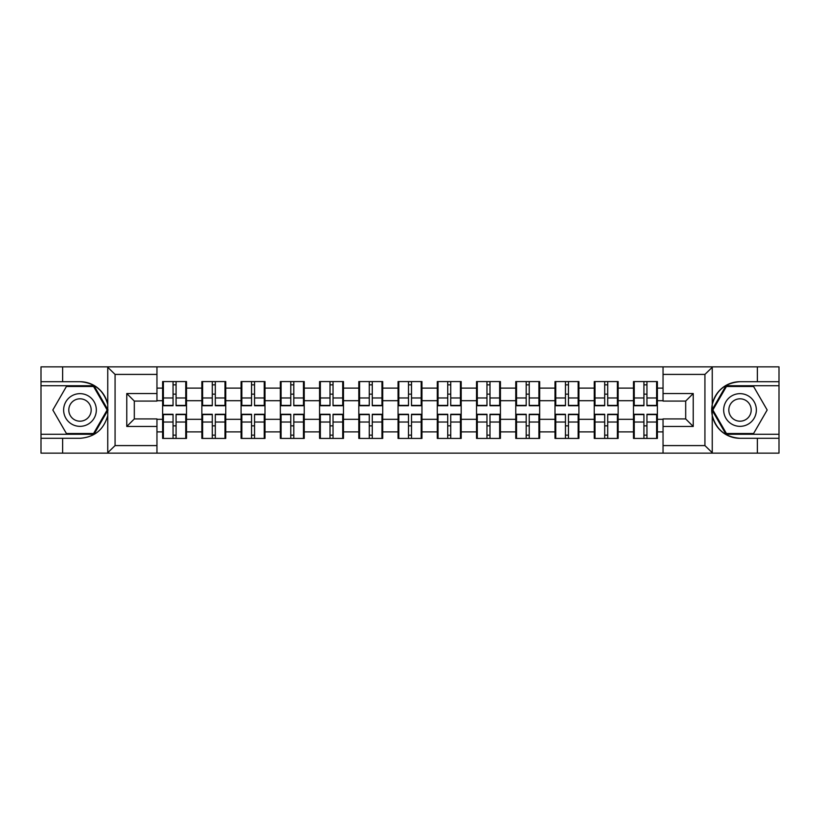<?xml version="1.0" encoding="UTF-8"?>
<svg xmlns="http://www.w3.org/2000/svg" width="820" height="820" viewBox="0 0 820 820"><rect width="100%" height="100%" fill="white"/><g stroke="black" fill="none" stroke-linecap="round" stroke-linejoin="round"><path stroke-width="1.23" d="M704.042 453.142L779 453.142L779 385.728L725.997 385.728L711.985 410L725.997 434.272L779 434.272M156.958 453.142L663.042 453.142L663.042 418.928L685.684 418.928L685.684 401.072L663.042 401.072L663.042 366.858L156.958 366.858L156.958 401.072L134.316 401.072L134.316 418.928L156.958 418.928L156.958 453.142L107.307 453.142L115.077 445.588L156.958 445.588M107.307 453.142L41 453.142L41 438.3L62.627 438.3L62.627 453.142L115.958 453.142M657.384 425.969L656.625 425.969M634.239 425.969L633.491 425.969M633.491 394.03L634.239 394.03M656.625 394.03L657.384 394.03M657.384 390.761L656.625 390.761M634.239 390.761L633.491 390.761M633.491 429.239L634.239 429.239M656.625 429.239L657.384 429.239M618.147 425.969L617.388 425.969M595.002 425.969L594.244 425.969M594.244 394.03L595.002 394.03M617.388 394.03L618.147 394.03M618.147 390.761L617.388 390.761M595.002 390.761L594.244 390.761M594.244 429.239L595.002 429.239M617.388 429.239L618.147 429.239M578.91 425.969L578.151 425.969M555.765 425.969L555.007 425.969M555.007 394.03L555.765 394.03M578.151 394.03L578.91 394.03M578.91 390.761L578.151 390.761M555.765 390.761L555.007 390.761M555.007 429.239L555.765 429.239M578.151 429.239L578.91 429.239M539.662 425.969L538.914 425.969M516.528 425.969L515.77 425.969M515.77 394.03L516.528 394.03M538.914 394.03L539.662 394.03M539.662 390.761L538.914 390.761M516.528 390.761L515.77 390.761M515.77 429.239L516.528 429.239M538.914 429.239L539.662 429.239M500.425 425.969L499.667 425.969M477.281 425.969L476.533 425.969M476.533 394.03L477.281 394.03M499.667 394.03L500.425 394.03M500.425 390.761L499.667 390.761M477.281 390.761L476.533 390.761M476.533 429.239L477.281 429.239M499.667 429.239L500.425 429.239M461.188 425.969L460.43 425.969M438.044 425.969L437.296 425.969M437.296 394.03L438.044 394.03M460.43 394.03L461.188 394.03M461.188 390.761L460.43 390.761M438.044 390.761L437.296 390.761M437.296 429.239L438.044 429.239M460.43 429.239L461.188 429.239M421.952 425.969L421.193 425.969M398.807 425.969L398.048 425.969M398.048 394.03L398.807 394.03M421.193 394.03L421.952 394.03M421.952 390.761L421.193 390.761M398.807 390.761L398.048 390.761M398.048 429.239L398.807 429.239M421.193 429.239L421.952 429.239M382.704 425.969L381.956 425.969M359.57 425.969L358.811 425.969M358.811 394.03L359.57 394.03M381.956 394.03L382.704 394.03M382.704 390.761L381.956 390.761M359.57 390.761L358.811 390.761M358.811 429.239L359.57 429.239M381.956 429.239L382.704 429.239M343.467 425.969L342.719 425.969M320.333 425.969L319.574 425.969M319.574 394.03L320.333 394.03M342.719 394.03L343.467 394.03M343.467 390.761L342.719 390.761M320.333 390.761L319.574 390.761M319.574 429.239L320.333 429.239M342.719 429.239L343.467 429.239M304.23 425.969L303.472 425.969M281.086 425.969L280.337 425.969M280.337 394.03L281.086 394.03M303.472 394.03L304.23 394.03M304.23 390.761L303.472 390.761M281.086 390.761L280.337 390.761M280.337 429.239L281.086 429.239M303.472 429.239L304.23 429.239M264.993 425.969L264.235 425.969M241.849 425.969L241.09 425.969M241.09 394.03L241.849 394.03M264.235 394.03L264.993 394.03M264.993 390.761L264.235 390.761M241.849 390.761L241.09 390.761M241.09 429.239L241.849 429.239M264.235 429.239L264.993 429.239M225.756 425.969L224.998 425.969M202.612 425.969L201.853 425.969M201.853 394.03L202.612 394.03M224.998 394.03L225.756 394.03M225.756 390.761L224.998 390.761M202.612 390.761L201.853 390.761M201.853 429.239L202.612 429.239M224.998 429.239L225.756 429.239M663.042 388.116L657.384 388.116L657.384 381.577L633.491 381.577L633.491 400.693L618.147 400.693L618.147 419.307L633.491 419.307L633.491 400.693M663.042 431.884L657.384 431.884L657.384 438.423L633.491 438.423L633.491 431.884L618.147 431.884L618.147 438.423L594.244 438.423L594.244 431.884L578.91 431.884L578.91 438.423L555.007 438.423L555.007 431.884L539.662 431.884L539.662 438.423L515.77 438.423L515.77 431.884L500.425 431.884L500.425 438.423L476.533 438.423L476.533 431.884L461.188 431.884L461.188 438.423L437.296 438.423L437.296 431.884L421.952 431.884L421.952 438.423L398.048 438.423L398.048 431.884L382.704 431.884L382.704 438.423L358.811 438.423L358.811 431.884L343.467 431.884L343.467 438.423L319.574 438.423L319.574 431.884L304.23 431.884L304.23 438.423L280.337 438.423L280.337 431.884L264.993 431.884L264.993 438.423L241.09 438.423L241.09 431.884L225.756 431.884L225.756 438.423L201.853 438.423L201.853 431.884L186.509 431.884L186.509 438.423L162.616 438.423L162.616 431.884L156.958 431.884M156.958 388.116L162.616 388.116L162.616 400.693L156.958 400.693M633.491 388.116L618.147 388.116L618.147 381.577L594.244 381.577L594.244 388.116L578.91 388.116L578.91 381.577L555.007 381.577L555.007 388.116L539.662 388.116L539.662 381.577L515.77 381.577L515.77 388.116L500.425 388.116L500.425 381.577L476.533 381.577L476.533 388.116L461.188 388.116L461.188 381.577L437.296 381.577L437.296 388.116L421.952 388.116L421.952 381.577L398.048 381.577L398.048 388.116L382.704 388.116L382.704 381.577L358.811 381.577L358.811 388.116L343.467 388.116L343.467 381.577L319.574 381.577L319.574 388.116L304.23 388.116L304.23 381.577L280.337 381.577L280.337 388.116L264.993 388.116L264.993 381.577L241.09 381.577L241.09 388.116L225.756 388.116L225.756 381.577L201.853 381.577L201.853 388.116L186.509 388.116L186.509 381.577L162.616 381.577L162.616 388.116M633.491 419.307L633.491 431.884M618.147 419.307L618.147 431.884M618.147 388.116L618.147 400.693M578.91 419.307L594.244 419.307L594.244 400.693L578.91 400.693L578.91 431.884M594.244 419.307L594.244 431.884M594.244 388.116L594.244 400.693M578.91 388.116L578.91 400.693M539.662 419.307L555.007 419.307L555.007 400.693L539.662 400.693L539.662 431.884M555.007 419.307L555.007 431.884M555.007 388.116L555.007 400.693M539.662 388.116L539.662 400.693M500.425 419.307L515.77 419.307L515.77 400.693L500.425 400.693L500.425 431.884M515.77 419.307L515.77 431.884M515.77 388.116L515.77 400.693M500.425 388.116L500.425 400.693M461.188 419.307L476.533 419.307L476.533 400.693L461.188 400.693L461.188 431.884M476.533 419.307L476.533 431.884M476.533 388.116L476.533 400.693M461.188 388.116L461.188 400.693M421.952 419.307L437.296 419.307L437.296 400.693L421.952 400.693L421.952 431.884M437.296 419.307L437.296 431.884M437.296 388.116L437.296 400.693M421.952 388.116L421.952 400.693M382.704 419.307L398.048 419.307L398.048 400.693L382.704 400.693L382.704 431.884M398.048 419.307L398.048 431.884M398.048 388.116L398.048 400.693M382.704 388.116L382.704 400.693M343.467 419.307L358.811 419.307L358.811 400.693L343.467 400.693L343.467 431.884M358.811 419.307L358.811 431.884M358.811 388.116L358.811 400.693M343.467 388.116L343.467 400.693M304.23 419.307L319.574 419.307L319.574 400.693L304.23 400.693L304.23 431.884M319.574 419.307L319.574 431.884M319.574 388.116L319.574 400.693M304.23 388.116L304.23 400.693M264.993 419.307L280.337 419.307L280.337 400.693L264.993 400.693L264.993 431.884M280.337 419.307L280.337 431.884M280.337 388.116L280.337 400.693M264.993 388.116L264.993 400.693M225.756 419.307L241.09 419.307L241.09 400.693L225.756 400.693L225.756 431.884M241.09 419.307L241.09 431.884M241.09 388.116L241.09 400.693M225.756 388.116L225.756 400.693M186.509 419.307L201.853 419.307L201.853 400.693L186.509 400.693L186.509 431.884M201.853 419.307L201.853 431.884M201.853 388.116L201.853 400.693M186.509 388.116L186.509 400.693M186.509 425.969L185.761 425.969M163.375 425.969L162.616 425.969M162.616 394.03L163.375 394.03M185.761 394.03L186.509 394.03M186.509 390.761L185.761 390.761M163.375 390.761L162.616 390.761M162.616 429.239L163.375 429.239M185.761 429.239L186.509 429.239M156.958 419.307L162.616 419.307L162.616 400.693M162.616 419.307L162.616 431.884M115.958 366.858L41 366.858L41 434.272L94.003 434.272L108.014 410L94.003 385.728L41 385.728M663.042 400.693L657.384 400.693L657.384 419.307L663.042 419.307M657.384 419.307L657.384 431.884M657.384 388.116L657.384 400.693M185.761 381.577L185.761 405.726L176.074 405.726L176.074 381.577M173.051 381.577L173.051 405.726L163.375 405.726L163.375 381.577M173.051 384.846L176.074 384.846M176.074 394.154L173.051 394.154M163.375 438.423L163.375 414.274L173.051 414.274L173.051 438.423M176.074 438.423L176.074 414.274L185.761 414.274L185.761 438.423M176.074 435.154L173.051 435.154M173.051 425.846L176.074 425.846M71.811 395.845A16.349 16.349 0 0 0 65.825 418.179A16.349 16.349 0 0 0 88.16 424.155A16.349 16.349 0 0 0 94.146 401.82A16.349 16.349 0 0 0 71.811 395.845M74.394 400.303A11.193 11.193 0 0 0 70.294 415.596A11.193 11.193 0 0 0 85.587 419.696A11.193 11.193 0 0 0 89.677 404.404A11.193 11.193 0 0 0 74.394 400.303M107.143 410L93.562 433.513L66.41 433.513L52.828 410L66.41 386.486L93.562 386.486L107.143 410M748.188 395.845A16.349 16.349 0 0 0 725.854 401.82A16.349 16.349 0 0 0 731.84 424.155A16.349 16.349 0 0 0 754.174 418.179A16.349 16.349 0 0 0 748.188 395.845M745.605 400.303A11.193 11.193 0 0 0 730.323 404.404A11.193 11.193 0 0 0 734.412 419.696A11.193 11.193 0 0 0 749.705 415.596A11.193 11.193 0 0 0 745.605 400.303M753.59 433.513L726.438 433.513L712.857 410L726.438 386.486L753.59 386.486L767.171 410L753.59 433.513M62.627 438.3L79.991 438.3C94.597 437.203 103.853 429.598 107.748 415.473L107.748 404.526C103.853 390.402 94.597 382.796 79.991 381.7L41 381.7M41 438.3L41 434.272M156.958 374.412L115.077 374.412L107.307 366.858L62.627 366.858L62.627 381.7M107.307 366.858L156.958 366.858M79.991 381.7A28.3 28.3 0 0 1 107.748 404.526L107.748 367.083M134.316 401.072L126.772 393.528L156.958 393.528M156.958 426.472L126.772 426.472L134.316 418.928M663.042 366.858L712.693 366.858L704.923 374.412L663.042 374.412M757.372 381.7L757.372 366.858L779 366.858L779 381.7L740.009 381.7C725.403 382.796 716.147 390.402 712.252 404.526L712.252 415.473C716.147 429.598 725.403 437.203 740.009 438.3L779 438.3M712.693 366.858L757.372 366.858M779 381.7L779 385.728M663.042 445.588L704.923 445.588L712.693 453.142L757.372 453.142L757.372 438.3M712.693 453.142L663.042 453.142M740.009 438.3A28.3 28.3 0 0 1 711.719 410A28.3 28.3 0 0 1 740.009 381.7M685.684 418.928L693.228 426.472L663.042 426.472M663.042 393.528L693.228 393.528L685.684 401.072M224.998 381.577L224.998 405.726L215.311 405.726L215.311 381.577M212.298 381.577L212.298 405.726L202.612 405.726L202.612 381.577M212.298 384.846L215.311 384.846M215.311 394.154L212.298 394.154M264.235 381.577L264.235 405.726L254.548 405.726L254.548 381.577M251.535 381.577L251.535 405.726L241.849 405.726L241.849 381.577M251.535 384.846L254.548 384.846M254.548 394.154L251.535 394.154M303.472 381.577L303.472 405.726L293.796 405.726L293.796 381.577M290.772 381.577L290.772 405.726L281.086 405.726L281.086 381.577M290.772 384.846L293.796 384.846M293.796 394.154L290.772 394.154M342.719 381.577L342.719 405.726L333.033 405.726L333.033 381.577M330.009 381.577L330.009 405.726L320.333 405.726L320.333 381.577M330.009 384.846L333.033 384.846M333.033 394.154L330.009 394.154M381.956 381.577L381.956 405.726L372.27 405.726L372.27 381.577M369.256 381.577L369.256 405.726L359.57 405.726L359.57 381.577M369.256 384.846L372.27 384.846M372.27 394.154L369.256 394.154M202.612 438.423L202.612 414.274L212.298 414.274L212.298 438.423M215.311 438.423L215.311 414.274L224.998 414.274L224.998 438.423M215.311 435.154L212.298 435.154M212.298 425.846L215.311 425.846M241.849 438.423L241.849 414.274L251.535 414.274L251.535 438.423M254.548 438.423L254.548 414.274L264.235 414.274L264.235 438.423M254.548 435.154L251.535 435.154M251.535 425.846L254.548 425.846M281.086 438.423L281.086 414.274L290.772 414.274L290.772 438.423M293.796 438.423L293.796 414.274L303.472 414.274L303.472 438.423M293.796 435.154L290.772 435.154M290.772 425.846L293.796 425.846M320.333 438.423L320.333 414.274L330.009 414.274L330.009 438.423M333.033 438.423L333.033 414.274L342.719 414.274L342.719 438.423M333.033 435.154L330.009 435.154M330.009 425.846L333.033 425.846M359.57 438.423L359.57 414.274L369.256 414.274L369.256 438.423M372.27 438.423L372.27 414.274L381.956 414.274L381.956 438.423M372.27 435.154L369.256 435.154M369.256 425.846L372.27 425.846M421.193 381.577L421.193 405.726L411.507 405.726L411.507 381.577M408.493 381.577L408.493 405.726L398.807 405.726L398.807 381.577M408.493 384.846L411.507 384.846M411.507 394.154L408.493 394.154M398.807 438.423L398.807 414.274L408.493 414.274L408.493 438.423M411.507 438.423L411.507 414.274L421.193 414.274L421.193 438.423M411.507 435.154L408.493 435.154M408.493 425.846L411.507 425.846M460.43 381.577L460.43 405.726L450.744 405.726L450.744 381.577M447.73 381.577L447.73 405.726L438.044 405.726L438.044 381.577M447.73 384.846L450.744 384.846M450.744 394.154L447.73 394.154M438.044 438.423L438.044 414.274L447.73 414.274L447.73 438.423M450.744 438.423L450.744 414.274L460.43 414.274L460.43 438.423M450.744 435.154L447.73 435.154M447.73 425.846L450.744 425.846M499.667 381.577L499.667 405.726L489.991 405.726L489.991 381.577M486.967 381.577L486.967 405.726L477.281 405.726L477.281 381.577M486.967 384.846L489.991 384.846M489.991 394.154L486.967 394.154M477.281 438.423L477.281 414.274L486.967 414.274L486.967 438.423M489.991 438.423L489.991 414.274L499.667 414.274L499.667 438.423M489.991 435.154L486.967 435.154M486.967 425.846L489.991 425.846M538.914 381.577L538.914 405.726L529.228 405.726L529.228 381.577M526.204 381.577L526.204 405.726L516.528 405.726L516.528 381.577M526.204 384.846L529.228 384.846M529.228 394.154L526.204 394.154M516.528 438.423L516.528 414.274L526.204 414.274L526.204 438.423M529.228 438.423L529.228 414.274L538.914 414.274L538.914 438.423M529.228 435.154L526.204 435.154M526.204 425.846L529.228 425.846M578.151 381.577L578.151 405.726L568.465 405.726L568.465 381.577M565.451 381.577L565.451 405.726L555.765 405.726L555.765 381.577M565.451 384.846L568.465 384.846M568.465 394.154L565.451 394.154M555.765 438.423L555.765 414.274L565.451 414.274L565.451 438.423M568.465 438.423L568.465 414.274L578.151 414.274L578.151 438.423M568.465 435.154L565.451 435.154M565.451 425.846L568.465 425.846M617.388 381.577L617.388 405.726L607.702 405.726L607.702 381.577M604.688 381.577L604.688 405.726L595.002 405.726L595.002 381.577M604.688 384.846L607.702 384.846M607.702 394.154L604.688 394.154M595.002 438.423L595.002 414.274L604.688 414.274L604.688 438.423M607.702 438.423L607.702 414.274L617.388 414.274L617.388 438.423M607.702 435.154L604.688 435.154M604.688 425.846L607.702 425.846M656.625 381.577L656.625 405.726L646.949 405.726L646.949 381.577M643.925 381.577L643.925 405.726L634.239 405.726L634.239 381.577M643.925 384.846L646.949 384.846M646.949 394.154L643.925 394.154M634.239 438.423L634.239 414.274L643.925 414.274L643.925 438.423M646.949 438.423L646.949 414.274L656.625 414.274L656.625 438.423M646.949 435.154L643.925 435.154M643.925 425.846L646.949 425.846M173.051 397.966L163.375 397.966M173.051 405.398L163.375 405.398M185.761 397.966L176.074 397.966M185.761 405.398L176.074 405.398M176.074 422.033L185.761 422.033M176.074 414.602L185.761 414.602M163.375 422.033L173.051 422.033M163.375 414.602L173.051 414.602M107.748 452.917L107.748 415.473M115.077 374.412L115.077 445.588M126.772 426.472L126.772 393.528M712.252 367.083L712.252 404.526M712.252 415.473L712.252 452.917M704.923 445.588L704.923 374.412M693.228 393.528L693.228 426.472M212.298 397.966L202.612 397.966M212.298 405.398L202.612 405.398M224.998 397.966L215.311 397.966M224.998 405.398L215.311 405.398M251.535 397.966L241.849 397.966M251.535 405.398L241.849 405.398M264.235 397.966L254.548 397.966M264.235 405.398L254.548 405.398M290.772 397.966L281.086 397.966M290.772 405.398L281.086 405.398M303.472 397.966L293.796 397.966M303.472 405.398L293.796 405.398M330.009 397.966L320.333 397.966M330.009 405.398L320.333 405.398M342.719 397.966L333.033 397.966M342.719 405.398L333.033 405.398M369.256 397.966L359.57 397.966M369.256 405.398L359.57 405.398M381.956 397.966L372.27 397.966M381.956 405.398L372.27 405.398M215.311 422.033L224.998 422.033M215.311 414.602L224.998 414.602M202.612 422.033L212.298 422.033M202.612 414.602L212.298 414.602M254.548 422.033L264.235 422.033M254.548 414.602L264.235 414.602M241.849 422.033L251.535 422.033M241.849 414.602L251.535 414.602M293.796 422.033L303.472 422.033M293.796 414.602L303.472 414.602M281.086 422.033L290.772 422.033M281.086 414.602L290.772 414.602M333.033 422.033L342.719 422.033M333.033 414.602L342.719 414.602M320.333 422.033L330.009 422.033M320.333 414.602L330.009 414.602M372.27 422.033L381.956 422.033M372.27 414.602L381.956 414.602M359.57 422.033L369.256 422.033M359.57 414.602L369.256 414.602M408.493 397.966L398.807 397.966M408.493 405.398L398.807 405.398M421.193 397.966L411.507 397.966M421.193 405.398L411.507 405.398M411.507 422.033L421.193 422.033M411.507 414.602L421.193 414.602M398.807 422.033L408.493 422.033M398.807 414.602L408.493 414.602M447.73 397.966L438.044 397.966M447.73 405.398L438.044 405.398M460.43 397.966L450.744 397.966M460.43 405.398L450.744 405.398M450.744 422.033L460.43 422.033M450.744 414.602L460.43 414.602M438.044 422.033L447.73 422.033M438.044 414.602L447.73 414.602M486.967 397.966L477.281 397.966M486.967 405.398L477.281 405.398M499.667 397.966L489.991 397.966M499.667 405.398L489.991 405.398M489.991 422.033L499.667 422.033M489.991 414.602L499.667 414.602M477.281 422.033L486.967 422.033M477.281 414.602L486.967 414.602M526.204 397.966L516.528 397.966M526.204 405.398L516.528 405.398M538.914 397.966L529.228 397.966M538.914 405.398L529.228 405.398M529.228 422.033L538.914 422.033M529.228 414.602L538.914 414.602M516.528 422.033L526.204 422.033M516.528 414.602L526.204 414.602M565.451 397.966L555.765 397.966M565.451 405.398L555.765 405.398M578.151 397.966L568.465 397.966M578.151 405.398L568.465 405.398M568.465 422.033L578.151 422.033M568.465 414.602L578.151 414.602M555.765 422.033L565.451 422.033M555.765 414.602L565.451 414.602M604.688 397.966L595.002 397.966M604.688 405.398L595.002 405.398M617.388 397.966L607.702 397.966M617.388 405.398L607.702 405.398M607.702 422.033L617.388 422.033M607.702 414.602L617.388 414.602M595.002 422.033L604.688 422.033M595.002 414.602L604.688 414.602M643.925 397.966L634.239 397.966M643.925 405.398L634.239 405.398M656.625 397.966L646.949 397.966M656.625 405.398L646.949 405.398M646.949 422.033L656.625 422.033M646.949 414.602L656.625 414.602M634.239 422.033L643.925 422.033M634.239 414.602L643.925 414.602"/></g></svg>
